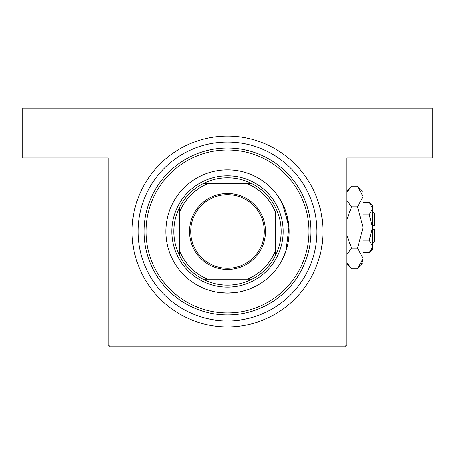 <?xml version="1.0" encoding="UTF-8"?>
<svg xmlns="http://www.w3.org/2000/svg" width="455" height="455" viewBox="0 0 455 455"><rect width="100%" height="100%" fill="white"/><g stroke="black" fill="none" stroke-linecap="round" stroke-linejoin="round"><path stroke-width="0.68" d="M288.749 224.69L282.236 203.163L276.708 194.382L282.629 203.937L288.959 226.977L286.013 250.802L281.799 260.618M260.232 283.687L260.618 283.442M255.397 286.423L250.352 288.709M246.735 290.023L240.405 291.735M235.292 292.605L227.5 293.1L219.725 292.605M227.5 136.056A95.419 95.419 0 0 1 322.919 231.476A95.419 95.419 0 0 1 227.5 326.895A95.419 95.419 0 0 1 132.081 231.476A95.419 95.419 0 0 1 227.5 136.056M316.697 224.69L316.947 230.31M108.227 344.782L108.227 157.925L22.75 157.925L22.75 108.227L432.25 108.227L432.25 157.925L346.773 157.925L346.773 344.782L344.782 346.773L110.218 346.773L108.227 344.782M214.368 291.683L208.077 289.96M201.758 287.463L197.277 285.177M195.337 284.039L194.757 283.681M289.124 231.476A61.624 61.624 0 0 0 227.5 169.851A61.624 61.624 0 0 0 165.876 231.476A61.624 61.624 0 0 0 227.5 293.1A61.624 61.624 0 0 0 289.124 231.476M145.998 231.476A81.502 81.502 0 0 0 227.5 312.977A81.502 81.502 0 0 0 309.002 231.476A81.502 81.502 0 0 0 227.5 149.974A81.502 81.502 0 0 0 145.998 231.476M310.992 231.476A83.493 83.493 0 0 1 227.5 314.968A83.493 83.493 0 0 1 144.007 231.476A83.493 83.493 0 0 1 227.5 147.983A83.493 83.493 0 0 1 310.992 231.476M138.047 231.476A89.453 89.453 0 0 0 227.5 320.929A89.453 89.453 0 0 0 316.953 231.476A89.453 89.453 0 0 0 227.5 142.023A89.453 89.453 0 0 0 138.047 231.476M227.5 193.506A37.97 37.97 0 0 1 265.47 231.476A37.97 37.97 0 0 1 227.5 269.445A37.97 37.97 0 0 1 189.53 231.476A37.97 37.97 0 0 1 227.5 193.506M227.5 268.251A36.775 36.775 0 0 0 264.275 231.476A36.775 36.775 0 0 0 227.5 194.7A36.775 36.775 0 0 0 190.725 231.476A36.775 36.775 0 0 0 227.5 268.251M227.5 177.803A53.673 53.673 0 0 0 202.913 183.769L207.622 183.769L202.913 183.769A53.673 53.673 0 0 0 179.793 256.063L179.793 251.353L179.793 256.063A53.673 53.673 0 0 0 252.087 279.182L247.378 279.182L252.087 279.182A53.673 53.673 0 0 0 275.207 256.063L275.207 211.598A51.682 51.682 0 0 0 247.378 183.769L207.622 183.769A51.682 51.682 0 0 0 179.793 211.598L179.793 251.353A51.682 51.682 0 0 0 207.622 279.182L247.378 279.182A51.682 51.682 0 0 0 275.207 251.353L275.207 256.063A53.673 53.673 0 0 0 252.087 183.769L247.378 183.769L252.087 183.769A53.673 53.673 0 0 0 227.5 177.803M227.5 287.133A55.658 55.658 0 0 1 171.842 231.476A55.658 55.658 0 0 1 227.5 175.818A55.658 55.658 0 0 1 283.158 231.476A55.658 55.658 0 0 1 227.5 287.133M202.913 279.182L207.622 279.182L202.913 279.182M179.793 206.888L179.793 211.598L179.793 206.888M372.617 211.598L374.601 213.583L374.601 225.509L372.617 225.509M369.233 252.747L372.617 249.368L372.617 205.632L369.233 202.253L372.617 208.561L369.233 214.874L372.617 227.5L369.233 240.126L372.617 246.439L369.233 252.747L363.073 252.747M369.233 240.126L363.073 240.126M371.672 249.681L372.543 247.31M369.233 202.253L363.073 202.253M369.233 214.874L363.073 214.874M347.506 191.225L346.773 192.721L351.51 186.18L357.539 186.18L363.073 191.72L363.073 263.28L357.539 268.82L351.51 268.82L346.773 262.279M357.539 186.18L363.073 196.514L357.539 206.843L363.073 227.5L357.539 248.157L363.073 258.486L357.539 268.82M357.539 248.157L351.51 248.157L346.773 235.081M346.773 254.698L351.51 248.157M361.543 263.775L362.959 259.913M363.073 196.514L362.959 195.087L363.073 196.514M357.539 206.843L351.51 206.843L346.773 200.302M346.773 219.913L351.51 206.843M372.617 229.491L374.601 229.491L374.601 241.417L372.617 243.402M346.773 190.924L351.51 186.18M346.773 264.076L351.51 268.82"/></g></svg>
